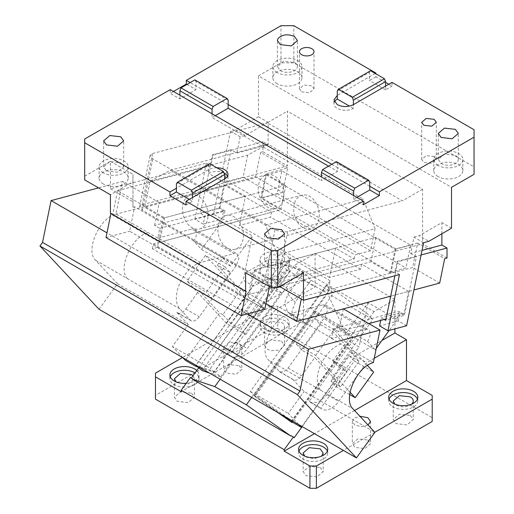 <?xml version="1.0" encoding="UTF-8"?>
<svg xmlns="http://www.w3.org/2000/svg" width="514" height="514" viewBox="0 0 514 514"><rect width="100%" height="100%" fill="white"/><g stroke="black" fill="none" stroke-linecap="round" stroke-linejoin="round"><path stroke-width="0.39" stroke-dasharray="2.57 1.93" d="M338.54 367.028L346.905 371.86L343.962 368.711L332.828 360.912L338.54 367.028L372.804 319.541L369.592 317.684L309.203 401.363L310.649 402.52L318.629 402.205L327.135 394.668L355.033 355.996L381.921 340.474M394.887 299.546L315.088 253.473L294.149 265.558L373.954 311.632L394.887 299.546L394.887 328.883M373.954 311.632L369.592 317.684L289.787 271.61L294.149 265.558M355.033 355.996L366.623 362.685L338.72 401.357A18.202 10.511 120 0 1 322.233 409.208A18.202 10.511 120 0 1 320.787 408.052L346.905 371.86M374.237 358.284L366.623 362.685M315.088 253.473L315.088 286.915L303.504 280.226L303.504 321.096L277.759 306.235L277.759 328.53L432.216 417.702L432.216 395.407M309.203 401.363L320.787 408.052M343.962 368.711L302.2 426.594M354.544 410.532L314.459 433.675M374.822 432.261L343.416 450.392M368.056 425.014L361.567 426.671L354.988 425.136L352.321 421.416L354.461 418.036L359.871 416.244M432.216 417.702L432.216 421.416M277.759 328.53L271.321 328.53L155.479 395.407L155.479 399.127M320.235 467.489L323.165 471.582L316.99 476.921L306.074 475.668L303.144 471.582L309.235 466.262L320.235 467.489M410.339 415.473L413.269 419.559L407.094 424.898L396.178 423.645L393.242 419.559L399.339 414.239L410.339 415.473M281.492 341.09L284.55 345.247L280.258 349.995L271.058 350.664L267.46 349.334L264.53 345.247L270.621 339.927L281.492 341.09M191.523 393.178L194.453 397.264L188.278 402.603L177.362 401.357L174.432 397.264L180.523 391.951L191.523 393.178M239.145 365.685L241.811 369.399L236.196 374.256L226.276 373.113L223.609 369.399L229.141 364.567L239.145 365.685M367.857 439.997L370.523 443.71L364.908 448.568L354.988 447.431L352.321 443.71L357.86 438.879L367.857 439.997M271.321 328.53L271.321 306.235L277.759 306.235M271.321 306.235L182.521 357.5M303.504 321.096L181.224 391.694M226.276 350.824L223.609 347.104L229.141 342.273L239.016 343.313L241.811 347.104L236.196 351.961L226.276 350.824M264.247 328.902A14.565 8.41 0 0 0 280.117 330.72A14.565 8.41 0 0 0 289.106 322.953A14.565 8.41 0 0 0 284.84 317.009A14.565 8.41 0 0 0 268.97 315.185A14.565 8.41 0 0 0 259.981 322.953A14.565 8.41 0 0 0 264.247 328.902M186.222 383.315A14.565 8.41 0 0 0 199.002 374.976A14.565 8.41 0 0 0 196.791 370.517M190.405 377.527L191.157 378.33L191.343 378.066M198.738 367.825L240.995 309.261L243.932 312.409L252.303 317.241L286.568 269.754L280.856 263.631L299.142 269.709L303.658 272.317L311.041 280.233L333.567 293.237L326.184 285.321L330.701 287.93L367.092 313.418L372.804 319.541M303.504 280.226L263.65 303.234L235.746 341.906L227.239 349.443L219.26 349.758L217.82 348.601L243.932 312.409M263.65 303.234L275.234 309.923L315.088 286.915M275.234 309.923L247.33 348.595A18.202 10.511 120 0 1 230.844 356.446A18.202 10.511 120 0 1 229.405 355.29L289.787 271.61L286.568 269.754M332.828 360.912L367.092 313.418M294.124 437.78L291.11 435.666M251.687 397.431L330.701 287.93M298.955 451.144A14.565 8.41 0 0 0 298.595 453.001A14.565 8.41 0 0 0 302.862 458.944A14.565 8.41 0 0 0 318.731 460.769A14.565 8.41 0 0 0 327.72 453.001A14.565 8.41 0 0 0 327.36 451.144M389.053 399.127A14.565 8.41 0 0 0 388.693 400.984A14.565 8.41 0 0 0 392.959 406.927A14.565 8.41 0 0 0 408.829 408.752A14.565 8.41 0 0 0 417.818 400.984A14.565 8.41 0 0 0 417.458 399.127M155.479 395.407L155.479 373.113M321.539 456.162L314.195 458.751L306.074 457.087L304.77 456.162M411.643 404.139A10.01 5.782 180 0 1 396.178 405.071L394.874 404.139M281.492 322.509A10.01 5.782 180 0 1 281.621 322.58A10.01 5.782 180 0 1 284.557 326.673A10.01 5.782 180 0 1 278.376 332.012A10.01 5.782 180 0 1 267.46 330.759L264.53 326.673L270.627 321.353L281.492 322.509M193.033 375.721L194.453 378.689L188.272 384.029L177.362 382.776L176.058 381.844M264.247 332.616A14.565 8.41 0 0 0 280.117 334.441A14.565 8.41 0 0 0 289.106 326.673A14.565 8.41 0 0 0 284.84 320.723A14.565 8.41 0 0 0 268.97 318.905A14.565 8.41 0 0 0 259.981 326.673A14.565 8.41 0 0 0 264.247 332.616M170.237 376.833A14.565 8.41 0 0 0 169.877 378.689A14.565 8.41 0 0 0 174.143 384.633A14.565 8.41 0 0 0 190.013 386.457A14.565 8.41 0 0 0 199.002 378.689A14.565 8.41 0 0 0 195.05 372.933M191.157 378.33L192.673 378.831M220.133 379.216L299.142 269.709M240.995 309.261L246.591 311.118L280.856 263.631M246.591 311.118L252.303 317.241M217.82 348.601L229.405 355.29M326.184 285.321L310.366 307.243C304.102 314.619 297.272 316.714 289.883 313.527L287.461 311.606L284.55 303.511L287.846 294.239L303.658 272.317M311.041 280.233L295.229 302.148L291.933 311.426L294.843 319.515L297.265 321.436A15.928 12.805 -43 0 0 317.755 315.153L333.567 293.237M434.15 156.494L426.215 155.581L421.718 159.462L423.851 162.437L431.786 163.349L436.283 159.462L434.15 156.494M474.049 174.323L474.049 166.896L293.847 62.856L280.978 62.856L258.452 75.86L451.523 187.327M301.57 91.839L309.505 92.751L314.003 88.864L311.869 85.896L303.935 84.983L299.437 88.864L301.57 91.839M277.117 83.666A14.565 8.41 180 0 1 272.85 77.717A14.565 8.41 180 0 1 281.839 69.949A14.565 8.41 180 0 1 297.709 71.774A14.565 8.41 180 0 1 301.975 77.717A14.565 8.41 180 0 1 292.986 85.485A14.565 8.41 180 0 1 277.117 83.666M438.012 176.553A14.565 8.41 180 0 1 433.745 170.609A14.565 8.41 180 0 1 442.734 162.842A14.565 8.41 180 0 1 458.604 164.666A14.565 8.41 180 0 1 462.87 170.609A14.565 8.41 180 0 1 453.881 178.377A14.565 8.41 180 0 1 438.012 176.553M331.774 164.319L337.563 167.667L337.563 163.208L369.746 181.783M369.746 186.241L337.563 167.667L337.563 171.38L321.475 180.671L321.475 176.951M375.259 73.444L337.293 95.366M228.158 104.496L190.186 82.574M447.019 258.022L422.566 243.899L422.566 189.191L287.416 111.159L287.416 165.874L262.956 151.752L262.956 141.748L268.109 144.723L268.109 122.306L258.452 116.736L258.452 75.86M451.523 228.203L441.873 222.633L419.154 235.746L428.804 241.317M441.873 233.774L441.873 222.633M173.456 91.492L170.237 93.349L179.894 98.926L195.982 89.635L195.982 81.463L194.864 79.876M280.978 62.856L280.978 25.7M268.109 122.306L245.39 135.426L240.179 136.82L230.529 131.243L235.733 129.849L258.452 116.736M230.529 131.243L213.535 214.274L221.907 219.099L223.571 210.965L204.919 215.957L203.255 224.098L221.907 219.099M203.255 224.098L194.89 219.266L213.535 214.274M194.89 219.266L206.384 163.105L110.433 188.811L110.433 161.319L84.688 176.186L84.688 139.024M170.237 89.635L170.237 93.349M293.847 62.856L293.847 25.7M385.558 82.362L375.907 76.792L375.907 73.817M388.777 84.219L391.996 86.082L391.996 82.362M474.049 166.896L474.049 129.74M277.117 72.519A14.565 8.41 180 0 1 272.85 66.569A14.565 8.41 180 0 1 281.839 58.802A14.565 8.41 180 0 1 297.709 60.626A14.565 8.41 180 0 1 301.975 66.569A14.565 8.41 180 0 1 292.986 74.337A14.565 8.41 180 0 1 277.117 72.519M438.012 165.405A14.565 8.41 180 0 1 433.745 159.462A14.565 8.41 180 0 1 442.734 151.694A14.565 8.41 180 0 1 458.604 153.519A14.565 8.41 180 0 1 462.87 159.462A14.565 8.41 180 0 1 453.881 167.23A14.565 8.41 180 0 1 438.012 165.405M328.555 166.176L337.563 171.38M385.558 86.082L385.558 89.796L391.996 86.082M334.421 101.868A11.379 6.566 0 0 0 333.959 103.725A11.379 6.566 0 0 0 337.293 108.37A11.379 6.566 0 0 0 353.381 108.37L353.381 104.657M375.907 76.792L369.47 80.505L369.47 72.333L370.581 70.746M337.293 90.907L369.47 72.333M186.968 84.431L195.982 89.635M228.158 100.037L195.982 81.463M441.102 163.478A10.01 5.782 0 0 0 441.23 163.548A10.01 5.782 0 0 0 452.14 164.801A10.01 5.782 0 0 0 458.321 159.462A10.01 5.782 0 0 0 455.385 155.376L444.475 154.123L438.294 159.462L441.102 163.478M280.336 70.662A10.01 5.782 0 0 0 291.245 71.915A10.01 5.782 0 0 0 297.426 66.569A10.01 5.782 0 0 0 294.49 62.483L283.58 61.23L277.399 66.569L280.207 70.585A10.01 5.782 0 0 0 280.336 70.662M421.094 254.963L397.116 261.388L394.951 271.97L301.699 296.957L301.281 299M361.618 264.273L360.622 269.156L329.538 277.483L330.541 272.6L361.618 264.273L408.598 291.393L390.711 296.186L413.931 289.967M417.651 243.038L395.889 248.872L390.897 273.287L412.652 267.46L417.651 243.038L444.681 258.645M262.956 151.752L260.617 152.382L285.071 166.497L142.095 204.81L139.615 206.699L142.314 210.187L264.594 280.785C268.873 282.944 273.088 283.632 277.245 282.835L422.566 243.899M422.566 189.191L402.385 200.839L267.235 122.807L287.416 111.159M142.095 204.81L164.621 217.814L285.842 185.336L265.892 173.816L287.647 167.988L282.649 192.403L255.619 176.797L112.643 215.109L117.642 190.688L142.095 204.81L152.587 153.525L150.107 155.421L152.812 158.91L275.086 229.507A9.104 3.714 11.6 0 0 287.737 231.557L402.385 200.839M287.647 167.988L285.071 166.497L287.416 165.874M152.587 153.525L267.235 122.807M117.642 190.688L210.888 165.707L213.053 155.125L262.956 141.748M255.619 176.797L260.617 152.382M223.571 210.965L219.067 208.363L231.056 149.754L236.851 153.101L268.109 144.723M240.179 136.82L236.851 153.101M245.39 135.426L235.733 129.849M423.6 242.717L413.943 237.14L410.615 253.421L422.033 250.363M413.943 237.14L419.154 235.746M410.615 253.421L416.404 256.762L404.415 315.371L385.763 320.37M206.384 163.105L210.245 165.335L200.415 213.361L204.919 215.957M110.433 188.811L132.959 201.816L132.959 207.258L134.636 206.808L269.786 284.833L268.109 285.283L278.954 286.966M231.056 149.754L212.411 154.753L210.245 165.335L210.888 165.707M395.889 248.872L375.94 237.352L254.719 269.831L301.699 296.957M394.951 271.97L395.594 272.343L397.759 261.761L416.404 256.762M399.455 274.572L395.594 272.343L394.887 275.8M110.433 161.319L132.959 174.323L132.959 181.757L110.433 194.761M132.959 201.816L132.959 174.323M84.688 179.9L84.688 176.186M103.353 183.986A14.565 8.41 180 0 1 99.086 178.043A14.565 8.41 180 0 1 108.075 170.275A14.565 8.41 180 0 1 123.945 172.094A14.565 8.41 180 0 1 128.211 178.043A14.565 8.41 180 0 1 119.222 185.811A14.565 8.41 180 0 1 103.353 183.986M216.831 167.757A11.379 6.566 0 0 0 208.575 169.678L176.398 188.259M179.894 98.926L179.894 95.212M385.558 89.796L369.47 80.505M356.87 197.389L353.658 199.246L363.308 204.823M353.658 199.246L353.658 195.532M303.504 272.793L280.978 259.788L268.109 259.788L245.583 272.793M264.247 276.879A14.565 8.41 180 0 1 259.981 270.929A14.565 8.41 180 0 1 268.97 263.162A14.565 8.41 180 0 1 284.84 264.986A14.565 8.41 180 0 1 289.106 270.929A14.565 8.41 180 0 1 280.117 278.697A14.565 8.41 180 0 1 264.247 276.879M280.978 285.797L280.978 259.788M384.209 319.47L381.259 317.768L380.72 320.408M406.613 325.741L398.241 320.909L379.595 325.908M398.241 320.909L399.911 312.769L404.415 315.371M212.07 113.787L212.07 117.5L321.475 180.671M215.289 115.644L212.07 117.5M336.452 161.621L337.563 163.208M353.381 108.37L349.488 106.128M397.759 261.761L397.116 261.388M254.719 269.831L249.727 294.252L265.944 303.613M390.897 273.287L370.947 261.774L249.727 294.252M439.682 283.066L412.652 267.46M212.411 154.753L213.053 155.125M112.643 215.109L159.623 242.235L280.843 209.751L260.894 198.237L265.892 173.816M282.649 192.403L260.894 198.237M159.623 242.235L164.621 217.814M219.067 208.363L200.415 213.361M268.109 259.788L268.109 285.283M269.786 284.833L269.432 286.561M264.787 309.255L129.637 231.229L134.636 206.808M106.019 237.558L129.637 231.229M110.921 213.58L111.011 213.137L110.433 213.291M132.959 207.258L132.959 181.757M103.353 172.839A14.565 8.41 180 0 1 99.086 166.896A14.565 8.41 180 0 1 108.075 159.128A14.565 8.41 180 0 1 123.945 160.946A14.565 8.41 180 0 1 128.211 166.896A14.565 8.41 180 0 1 119.222 174.664A14.565 8.41 180 0 1 103.353 172.839M224.117 173.102A11.379 6.566 -0 0 0 208.575 173.398L208.575 165.219L176.398 183.8M224.663 178.968L224.663 182.688A11.379 6.566 0 0 0 227.998 178.043A11.379 6.566 0 0 0 227.535 176.18M186.049 204.977L192.487 201.263L192.487 197.549M106.443 170.905A10.01 5.782 0 0 0 106.571 170.982L117.481 172.235L123.662 166.896L120.726 162.809L109.816 161.557L103.635 166.896L106.443 170.905M267.338 263.798A10.01 5.782 0 0 0 267.46 263.875A10.01 5.782 0 0 0 278.376 265.128A10.01 5.782 0 0 0 284.557 259.782A10.01 5.782 0 0 0 281.621 255.696L270.711 254.443L264.53 259.782L267.338 263.798M264.247 265.732A14.565 8.41 180 0 1 259.981 259.782A14.565 8.41 180 0 1 268.97 252.021A14.565 8.41 180 0 1 284.84 253.839A14.565 8.41 180 0 1 289.106 259.782A14.565 8.41 180 0 1 280.117 267.55A14.565 8.41 180 0 1 264.247 265.732M399.911 312.769L381.259 317.768M375.94 237.352L375.773 238.168L395.08 249.316L390.415 272.105L371.108 260.958L375.773 238.168L266.368 174.998L261.703 197.794L281.01 208.941L280.843 209.751M285.842 185.336L281.01 208.941L371.108 260.958L370.947 261.774M246.161 291.168L111.011 213.137M189.268 199.406L192.487 201.263M224.663 182.688L208.575 173.398M209.693 163.638L208.575 165.219M390.415 272.105L405.957 267.942L410.622 245.152L281.91 170.834L277.245 193.63L261.703 197.794M277.245 193.63L405.957 267.942M395.08 249.316L410.622 245.152M266.368 174.998L281.91 170.834M207.617 219.112A17.521 12.387 -105 0 0 203.769 201.334A17.521 12.387 -105 0 0 190.694 195.037A17.521 12.387 -105 0 0 182.836 204.81A17.521 12.387 -105 0 0 186.685 222.588A17.521 12.387 -105 0 0 199.76 228.884A17.521 12.387 -105 0 0 207.617 219.112M283.458 198.789A17.521 12.387 -105 0 0 279.61 181.012A17.521 12.387 -105 0 0 266.535 174.715A17.521 12.387 -105 0 0 258.677 184.487A17.521 12.387 -105 0 0 262.526 202.265A17.521 12.387 -105 0 0 275.6 208.562A17.521 12.387 -105 0 0 283.458 198.789M218.232 225.241A17.521 12.387 -105 0 0 222.08 243.026A17.521 12.387 -105 0 0 235.155 249.322A17.521 12.387 -105 0 0 243.013 239.55A17.521 12.387 -105 0 0 239.164 221.772A17.521 12.387 -105 0 0 226.089 215.475A17.521 12.387 -105 0 0 218.232 225.241M294.072 204.925A17.521 12.387 -105 0 0 297.921 222.703A17.521 12.387 -105 0 0 310.996 229A17.521 12.387 -105 0 0 318.853 219.227A17.521 12.387 -105 0 0 315.005 201.449A17.521 12.387 -105 0 0 301.93 195.153A17.521 12.387 -105 0 0 294.072 204.925M157.38 247.452L152.407 248.782L242.505 300.799L247.478 299.469L157.38 247.452L163.375 218.148L245.435 196.162L226.77 185.387L144.717 207.373L163.375 218.148M152.407 248.782L153.41 243.899L158.383 242.563L240.436 220.577L239.44 225.466L270.518 217.133L271.52 212.25L240.436 220.577L245.435 196.162M153.41 243.899L243.507 295.916L242.505 300.799M408.598 291.393L403.94 314.189L386.046 318.982M368.814 323.595L338.662 331.678L333.515 328.703L398.787 311.214L403.94 314.189M343.326 308.882L338.662 331.678M292.042 421.943L292.055 420.96L352.681 336.94L352.662 338.508L292.331 422.116M352.662 338.508L315.564 312.525L254.938 396.545L254.963 394.977L292.055 420.96M254.938 396.545L277.419 412.292M315.564 312.525L315.59 310.957L352.681 336.94M254.963 394.977L315.59 310.957M327.611 293.327L330.174 280.785L250.312 391.462L253.967 395.382L327.611 293.327L349.083 341.264L359.074 347.034L353.921 354.172L333.252 332.018L320.383 324.585L314.844 318.654L296.392 344.226L315.699 355.373L350.079 392.214M291.213 421.467L349.083 341.264M333.515 328.703L331.517 338.475L365.422 329.384A9.104 5.256 120 0 1 368.307 329.641A9.104 5.256 120 0 1 367.484 341.431L338.52 324.713A9.104 5.256 120 0 1 338.488 324.764L333.252 332.018M322.946 304.86L325.831 305.123L327.694 309.948L324.97 316.958L288.103 368.05L283.85 371.821L279.86 371.975L268.661 360.166C257.925 350.612 272.979 317.093 289.472 313.829L322.946 304.86L365.422 329.384M279.141 371.404L292.659 379.204A9.104 5.256 120 0 0 293.378 379.782A9.104 5.256 120 0 0 301.622 375.856L314.799 357.59L335.469 379.743L301.821 426.376M292.659 379.204L304.102 391.469L374.892 432.338M298.75 424.603L288.283 413.384L304.102 391.469M332.256 377.886L340.634 386.869L359.087 361.297L350.702 352.315L332.256 377.886L335.469 379.743M349.706 394.534L335.886 386.554L330.984 381.298L340.634 386.869M296.392 344.226L301.93 350.156L314.799 357.59M330.984 381.298L349.43 355.727L359.087 361.297M335.886 386.554L354.339 360.982L349.43 355.727M354.339 360.982L373.646 372.13M315.699 355.373L334.151 329.802L314.844 318.654M367.433 365.467L334.151 329.802M320.383 324.585L301.93 350.156M338.52 324.713L346.275 333.021L375.233 349.738L367.484 341.431M346.275 333.021L368.146 302.707L397.11 319.432L389.182 330.412M376.28 348.293L375.233 349.738M368.146 302.707L359.074 347.034M353.921 354.172L350.702 352.315M253.967 395.382L281.351 414.56M250.312 391.462L288.283 413.384M224.74 266.631L205.433 255.484L186.987 281.055L206.294 292.203L224.74 266.631L230.278 272.568L217.409 265.134L222.646 257.88A9.104 5.256 120 0 0 222.678 257.829L193.72 241.111L201.469 249.418L230.433 266.136L252.303 235.83L243.231 280.149L253.229 285.919L195.352 366.122M222.678 257.829L230.433 266.136M201.469 249.418L223.339 219.105L252.303 235.83M193.72 241.111A9.104 5.256 120 0 0 194.543 229.321A9.104 5.256 120 0 0 191.658 229.064L234.133 253.588L237.018 253.845L238.881 258.671L236.157 265.68L199.291 316.778A9.104 5.256 120 0 1 191.047 320.704A9.104 5.256 120 0 1 190.328 320.126L179.849 308.895A27.306 15.767 -60 0 1 179.849 283.317A27.306 15.767 -60 0 1 200.659 262.558L234.133 253.588M159.751 228.383L225.023 210.894L219.876 207.919L154.605 225.408L159.751 228.383L157.753 238.155L191.658 229.064M225.023 210.894L223.339 219.105M154.605 225.408L159.269 202.619L224.541 185.13L271.52 212.25M219.876 207.919L224.541 185.13M157.753 238.155L115.92 214.004L122.583 181.436L98.521 187.886M159.269 202.619L122.583 181.436M99.016 309.287L117.462 283.715L95.54 260.219C84.945 250.774 99.51 217.743 115.92 214.004M330.174 280.785L290.275 257.752L210.412 368.429L172.441 346.507L188.259 324.585L117.462 283.715M188.259 324.585L176.816 312.326A9.104 5.256 120 0 0 177.536 312.897A9.104 5.256 120 0 0 185.779 308.972L198.957 290.706L219.626 312.865L185.361 360.353M182.907 357.725L172.441 346.507M205.433 255.484L244.934 297.818L264.241 308.965L259.332 303.703L240.88 329.275L245.788 334.537L264.241 308.965M245.788 334.537L226.481 323.39L244.934 297.818M226.481 323.39L186.987 281.055M259.332 303.703L249.682 298.133L231.229 323.704L240.88 329.275M231.229 323.704L222.845 314.722L241.297 289.151L249.682 298.133M198.957 290.706L211.826 298.139L206.294 292.203M222.845 314.722L219.626 312.865M230.278 272.568L211.826 298.139M241.297 289.151L238.078 287.294L217.409 265.134M238.078 287.294L243.231 280.149M197.569 366.861L195.725 365.338L256.345 281.319L260.399 282.668L253.241 285.912M195.725 365.338L214.364 371.538L274.99 287.519L260.399 282.668L287.705 270.287L290.275 257.752M209.481 373.068L220.776 376.82L214.364 371.538M220.776 376.82L281.402 292.8L274.99 287.519M202.137 370.62L262.763 286.6L281.402 292.8M262.763 286.6L256.345 281.319M200.306 367.773L214.068 372.348L287.705 270.287M214.068 372.348L210.412 368.429M265.545 225.254L363.147 199.104L375.072 228.743L277.47 254.893L265.545 225.254L170.295 170.262L150.043 181.326L144.717 207.373M170.295 170.262L267.897 144.113L363.147 199.104M267.897 144.113L247.645 155.17L150.043 181.326M247.645 155.17L243.148 177.15L227.606 181.313L226.77 185.387M375.072 228.743L370.575 250.723L243.148 177.15M370.575 250.723L355.033 254.886L227.606 181.313M277.47 254.893L272.144 280.94L253.479 270.165L335.533 248.178L354.197 258.953L272.144 280.94M354.197 258.953L355.033 254.886M335.533 248.178L330.541 272.6L248.48 294.586L253.479 270.165M329.538 277.483L239.44 225.466M360.622 269.156L270.518 217.133M397.11 319.432L398.787 311.214M331.517 338.475L373.35 362.627M247.382 313.919L106.976 232.855M243.507 295.916L248.48 294.586L247.478 299.469M327.135 394.668L338.72 401.357M235.746 341.906L247.33 348.595M287.846 294.239L295.229 302.148M310.366 307.243L317.755 315.153M277.245 282.835L287.737 231.557M264.594 280.785L275.086 229.507M142.314 210.187L152.812 158.91M331.948 338.353L289.472 313.829M288.103 368.05L301.622 375.856M324.97 316.958L338.488 324.764M185.779 308.972L199.291 316.778M222.646 257.88L236.157 265.68M176.816 312.326L190.328 320.126M179.849 308.895L95.54 260.219M127.716 278.8C117.121 269.349 131.687 236.318 148.096 232.579M200.659 262.558L158.183 238.033M341.167 344.052A27.306 15.767 -60 0 0 320.665 364.979A27.306 15.767 -60 0 0 320.787 390.267L268.661 360.166M320.787 390.267L352.97 408.842M310.649 402.52L322.233 409.208M352.321 421.416L352.321 443.71M370.523 421.416L370.523 443.71M327.72 453.001L327.72 449.287M298.595 453.001L298.595 449.287M417.818 400.984L417.818 397.264M388.693 400.984L388.693 397.264M323.171 453.001L323.171 471.582M303.144 453.001L303.144 471.582M413.269 400.984L413.269 419.559M393.242 400.984L393.242 419.559M264.53 326.673L264.53 345.247M284.557 326.673L284.557 345.247M194.453 378.689L194.453 397.264M174.432 378.689L174.432 397.264M241.811 347.104L241.811 369.399M223.609 347.104L223.609 369.399M289.106 326.673L289.106 322.953M259.981 326.673L259.981 322.953M199.002 378.689L199.002 374.976M169.877 378.689L169.877 374.976M219.26 349.758L230.844 356.446M294.843 319.515L287.461 311.606M421.718 159.462L421.718 122.306M436.283 159.462L436.283 122.306M314.003 88.864L314.003 51.708M299.437 88.864L299.437 51.708M272.85 66.569L272.85 77.717M301.975 66.569L301.975 77.717M433.745 159.462L433.745 170.609M462.87 159.462L462.87 170.609M333.959 103.725L333.959 100.012M438.294 159.462L438.294 133.492M458.321 159.462L458.321 133.492M297.426 66.569L297.426 40.6M277.399 66.569L277.399 40.612M139.615 206.699L150.107 155.421M99.086 166.896L99.086 178.043M128.211 166.896L128.211 178.043M227.998 178.043L227.998 174.323M103.635 166.896L103.635 140.926M123.662 166.896L123.662 140.926M264.53 259.782L264.53 233.819M284.557 259.782L284.557 233.812M259.981 259.782L259.981 270.929M289.106 259.782L289.106 270.929M266.535 174.715L190.694 195.037M310.996 229L235.155 249.322M301.93 195.153L226.089 215.475M279.86 371.975L293.378 379.782M325.831 305.123L368.307 329.641M177.536 312.897L191.047 320.704M194.543 229.321L237.018 253.845M275.6 208.562L199.76 228.884"/><path stroke-width="0.77" d="M381.921 340.474L394.887 332.988L394.887 328.883M394.887 332.988L406.478 339.677L374.237 358.284M406.478 339.677L406.478 380.546L354.544 410.532M374.822 432.261L432.216 399.127L432.216 395.407L406.478 380.546M302.2 426.594L294.124 437.78L293.378 436.977L284.197 449.699L284.197 451.144L309.936 466.005L316.373 466.005L316.373 488.3L309.936 488.3L155.479 399.127L155.479 373.113L182.521 357.5M314.459 433.675L284.197 451.144M343.416 450.392L316.373 466.005M359.871 416.244L367.857 417.702L370.523 421.416L368.056 425.014M302.862 455.231A14.565 8.41 0 0 0 318.731 457.055A14.565 8.41 0 0 0 327.72 449.287A14.565 8.41 0 0 0 323.454 443.338A14.565 8.41 0 0 0 307.584 441.52A14.565 8.41 0 0 0 298.595 449.287A14.565 8.41 0 0 0 302.862 455.231M392.959 403.214A14.565 8.41 0 0 0 408.829 405.032A14.565 8.41 0 0 0 417.818 397.264A14.565 8.41 0 0 0 413.552 391.321A14.565 8.41 0 0 0 397.682 389.496A14.565 8.41 0 0 0 388.693 397.264A14.565 8.41 0 0 0 392.959 403.214M432.216 399.127L432.216 421.416L316.373 488.3M155.479 376.833L181.224 391.694L181.224 390.248L190.405 377.527L192.673 378.831L192.429 379.171L290.866 436.007L291.11 435.666L293.378 436.977M196.791 370.517A14.565 8.41 0 0 0 194.742 369.026A14.565 8.41 0 0 0 178.872 367.208A14.565 8.41 0 0 0 169.877 374.976A14.565 8.41 0 0 0 174.143 380.919A14.565 8.41 0 0 0 186.222 383.315M191.343 378.066L198.738 367.825M290.866 436.007L246.354 404.826L251.687 397.431M284.197 449.699L181.224 390.248M309.936 488.3L309.936 466.005M327.36 451.144A14.565 8.41 0 0 0 323.454 447.058A14.565 8.41 0 0 0 309.113 444.925A14.565 8.41 0 0 0 298.955 451.144M417.458 399.127A14.565 8.41 0 0 0 413.552 395.035A14.565 8.41 0 0 0 399.211 392.908A14.565 8.41 0 0 0 389.053 399.127M304.77 456.162L303.144 453.001L309.242 447.681L320.106 448.838A10.01 5.782 180 0 1 320.235 448.915L323.171 453.001L321.539 456.162M394.874 404.139L393.242 400.984L399.339 395.664L410.204 396.821A10.01 5.782 180 0 1 410.339 396.898A10.01 5.782 180 0 1 413.269 400.984A10.01 5.782 180 0 1 411.643 404.139M176.058 381.844L174.432 378.689L180.53 373.37L191.394 374.526A10.01 5.782 180 0 1 191.523 374.603L193.033 375.721M195.05 372.933A14.565 8.41 0 0 0 194.742 372.746A14.565 8.41 0 0 0 180.401 370.613A14.565 8.41 0 0 0 170.237 376.833M246.354 404.826L214.794 386.612L192.429 379.171M214.794 386.612L220.133 379.216M434.15 119.332L426.215 118.426L421.718 122.306L423.851 125.281L431.786 126.187L436.283 122.306L434.15 119.332M278.954 286.966L280.978 287.275L303.504 300.279L303.504 272.793L277.759 287.654L277.759 250.498L363.308 201.102L363.308 204.823L379.396 195.532L369.746 189.955L369.746 186.241L379.396 191.818L474.049 137.167L474.049 174.323L451.523 187.327L451.523 228.203L428.804 241.317L423.6 242.717L406.613 325.741L387.961 330.74L379.595 325.908L380.72 320.408M328.555 166.176L228.158 108.216L228.158 104.496L331.774 164.319M349.488 106.128L337.293 99.086L337.293 95.366L333.959 100.012L337.293 104.657C342.652 107.201 348.017 107.201 353.381 104.657L391.996 82.362L474.049 129.74L474.049 137.167M375.907 73.817L375.907 73.072L375.259 73.444M375.907 73.072L293.847 25.7L280.978 25.7L186.325 80.345L186.325 84.065L173.456 91.492M190.186 82.574L186.325 80.345M441.102 137.463L452.14 138.793L458.321 133.454L455.385 129.367L444.475 128.114L438.294 133.454L441.102 137.463M280.336 44.647L291.245 45.9L297.426 40.561L294.49 36.475C287.712 33.744 282.225 34.438 278.029 38.55L277.399 40.561L280.336 44.647M301.57 54.683A7.28 4.202 0 0 0 309.505 55.596A7.28 4.202 0 0 0 314.003 51.708A7.28 4.202 0 0 0 311.869 48.74A7.28 4.202 0 0 0 303.935 47.828A7.28 4.202 0 0 0 299.437 51.708A7.28 4.202 0 0 0 301.57 54.683M422.033 250.363L441.873 245.043L447.019 248.018L447.019 258.022L444.681 258.645L439.682 283.066L413.931 289.967M441.873 245.043L441.873 233.774M363.308 201.102L170.237 89.635L84.688 139.024L84.688 179.9L110.433 194.761L110.433 213.291L245.583 291.322L245.583 272.793L271.321 287.654L277.759 287.654M385.558 82.362L388.777 84.219M303.504 300.279L399.455 274.572L387.961 330.74M379.396 191.818L379.396 195.532M369.746 186.241L369.746 181.783L368.628 180.196L336.452 161.621L322.593 169.62L321.475 172.492L321.475 176.951M353.381 104.657L353.381 100.198L352.263 97.326L338.405 89.32L370.581 70.746L384.446 78.745L352.263 97.326M385.558 86.082L385.558 81.623L353.381 100.198M337.293 99.086A11.379 6.566 0 0 0 334.421 101.868M337.293 95.366L337.293 90.907L338.405 89.32M186.325 84.065L186.968 84.431M228.158 104.496L228.158 100.037L227.047 98.457L213.181 106.456L181.005 87.875L194.864 79.876L227.047 98.457M447.019 248.018L421.094 254.963M265.944 303.613L296.707 321.378L301.281 299M296.707 321.378L390.711 296.186L343.326 308.882L380.013 330.065L373.35 362.627C356.941 366.366 342.375 399.397 352.97 408.842L374.892 432.338L356.44 457.91L99.016 309.287L39.951 245.988L297.381 394.611L299.964 391.025L308.522 349.218L380.013 330.065M84.688 142.744L169.961 191.973L169.961 195.693L186.049 204.977L186.049 201.263L224.663 178.968A11.379 6.566 0 0 0 227.998 174.323A11.379 6.566 0 0 0 224.663 169.678A11.379 6.566 0 0 0 216.831 167.757M169.961 195.693L176.398 191.973L176.398 188.259L169.961 191.973M186.049 201.263L271.321 250.498L277.759 250.498M106.443 144.897L117.481 146.227L123.662 140.887L120.726 136.795L109.816 135.542L103.635 140.881L106.443 144.897M267.338 237.789L278.376 239.113L284.557 233.774L281.621 229.687L270.711 228.434L264.53 233.774L267.338 237.789M369.746 189.955L356.87 197.389M271.321 287.654L271.321 250.498M280.978 287.275L280.978 285.797M384.209 319.47L385.763 320.37L394.887 275.8M212.07 113.787L212.07 109.328L213.181 106.456M228.158 108.216L215.289 115.644M353.658 195.532L353.658 191.073L321.475 172.492M368.628 180.196L354.769 188.201L353.658 191.073M385.558 81.623L384.446 78.745M179.894 95.212L179.894 90.753L181.005 87.875M245.583 291.322L246.161 291.168L241.169 315.583L264.787 309.255L269.432 286.561M241.169 315.583L106.019 237.558L110.921 213.58M212.07 109.328L179.894 90.753M176.398 188.259L176.398 183.8L177.51 182.213L191.375 190.219L192.487 193.091L192.487 197.549M227.535 176.18A11.379 6.566 0 0 0 224.663 173.398A11.379 6.566 -0 0 0 224.117 173.102M224.663 178.968L224.663 174.509L192.487 193.091M354.769 188.201L322.593 169.62M176.398 191.973L189.268 199.406M224.663 174.509L223.551 171.637L209.693 163.638L177.51 182.213M223.551 171.637L191.375 190.219M386.046 318.982L368.814 323.595M277.419 412.292L292.036 422.527L292.042 421.943M292.036 422.527L292.331 422.116M281.351 414.56L291.213 421.467L301.204 427.237L298.75 424.603M301.204 427.237L301.821 426.376M350.079 392.214L355.193 397.701L349.706 394.534M367.433 365.467L373.646 372.13L355.193 397.701M389.182 330.412L376.28 348.293M356.44 457.91L297.381 394.611M98.521 187.886L51.092 200.595L42.54 242.402L39.951 245.988M200.306 367.773L195.352 366.122L185.361 360.353L182.907 357.725M209.481 373.068L202.137 370.62L197.569 366.861M299.964 391.025L42.54 242.402M308.522 349.218L247.382 313.919M106.976 232.855L51.092 200.595"/></g></svg>
